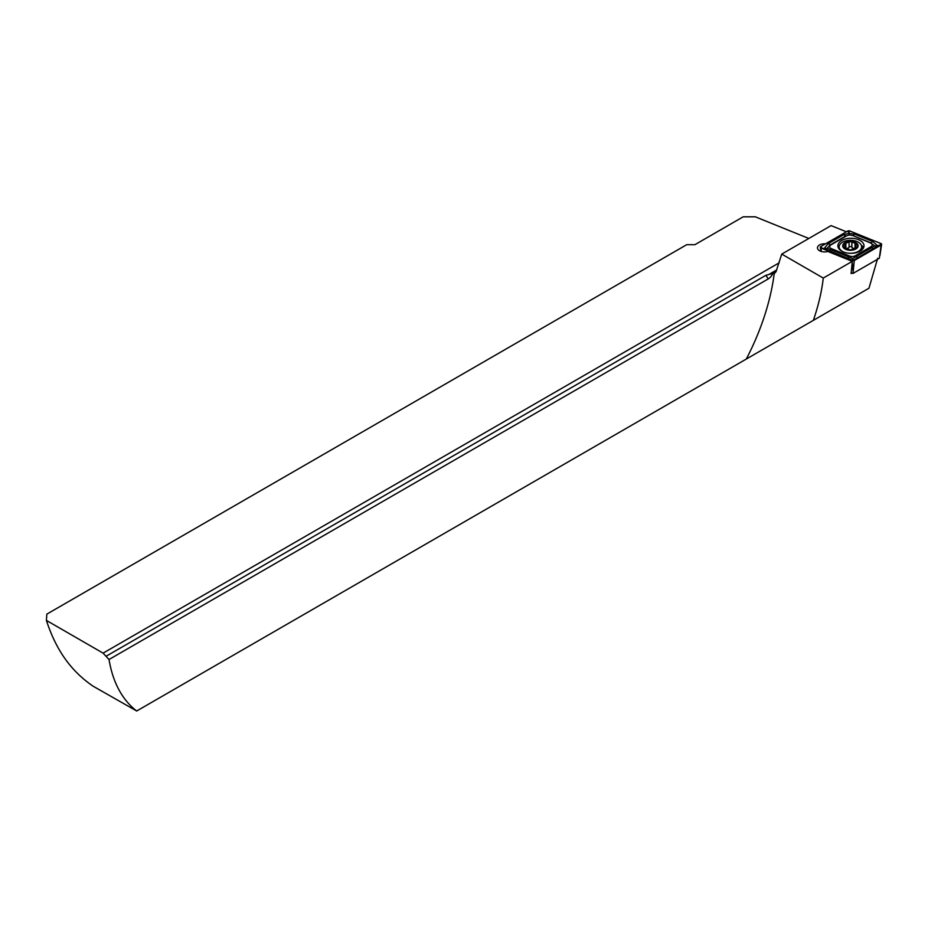 <?xml version="1.0" encoding="UTF-8"?>
<svg xmlns="http://www.w3.org/2000/svg" width="928" height="928" viewBox="0 0 928 928"><rect width="100%" height="100%" fill="white"/><g stroke="black" fill="none" stroke-linecap="round" stroke-linejoin="round"><path stroke-width="1.39" d="M852.043 273.029L851.104 273.574L852.275 261.336L827.811 251.453A7.064 4.083 180 0 1 819.528 250.722A7.064 4.083 180 0 1 817.452 247.834A7.064 4.083 180 0 1 825.572 243.809M808.833 238.461L755.299 216.816L743.189 216.816L694.91 244.69L686.72 244.69L46.852 614.116L46.4 620.414C56.794 652.326 72.604 672.092 92.928 686.094L136.706 710.999A171.274 98.878 -60 0 1 109.028 659.506L103.101 653.138L779.149 262.833M46.4 620.414L103.101 653.138M781.747 254.098L823.275 278.075C821.756 291.415 818.45 305.498 813.357 320.346L746.274 359.066A171.274 98.878 120 0 0 774.3 273.029L775.97 271.846L781.747 254.098L831.082 225.608L846.371 231.791M877.691 258.228L868.956 288.237L813.357 320.346M772.699 273.946A8.561 4.942 120 0 1 768.14 278.968L765.994 275.268L775.182 272.82M765.994 275.268L106.534 656.003M136.706 710.999L746.274 359.066M823.275 278.075L852.275 261.336M768.14 278.968L109.028 659.506M844.236 247.938A7.169 4.141 0 0 0 850.303 249.968L856.567 247.938L855.57 246.152L856.556 243.704A7.169 4.141 0 0 0 850.732 241.698L850.222 241.686A7.169 4.141 0 0 0 844.376 243.588L844.109 243.844A7.169 4.141 0 0 0 843.227 245.781A7.169 4.141 0 0 0 844.051 247.753L850.303 249.968A7.169 4.141 0 0 0 856.567 247.938A7.169 4.141 0 0 0 856.741 243.89L856.382 244.946M844.109 243.844L845.222 246.082L843.946 247.463M844.016 244.145L844.457 244.864M861.636 246.883A11.24 6.484 0 0 0 861.636 246.79A11.24 6.484 0 0 0 850.547 240.306A11.24 6.484 0 0 0 839.167 246.709A11.24 6.484 0 0 0 839.156 246.79A11.24 6.484 0 0 0 850.257 253.286A11.24 6.484 0 0 0 861.636 246.883M850.303 250.282A7.702 4.454 0 0 0 858.11 245.885A7.702 4.454 0 0 0 850.5 241.384A7.702 4.454 0 0 0 842.694 245.769A7.702 4.454 0 0 0 850.303 250.282M861.532 250.212A11.24 6.484 0 0 0 861.636 249.412A11.24 6.484 0 0 0 861.636 249.33A11.24 6.484 0 0 0 861.636 249.238M845.222 248.344L845.222 246.082M850.222 241.686L844.376 243.588M856.556 243.704L850.732 241.698M856.567 247.938L856.335 247.057L856.335 248.124M855.57 246.164L855.57 248.402M845.222 248.205A1.438 0.824 180 0 1 845.884 248.24A2.506 1.45 0 0 0 849.074 247.208A1.438 0.824 180 0 1 850.477 246.57A1.438 0.824 180 0 1 851.869 247.219A2.506 1.45 0 0 0 855.013 248.298A1.438 0.824 180 0 1 855.57 248.275M860.175 251.14A13.062 7.54 0 0 0 864.003 245.804A13.062 7.54 0 0 0 855.941 238.832A13.062 7.54 0 0 0 841.708 240.468A13.062 7.54 0 0 0 837.891 245.804A13.062 7.54 0 0 0 845.953 252.764A13.062 7.54 0 0 0 860.175 251.14M852.148 235.538A4.28 2.471 0 0 0 846.672 235.816L830.908 244.911A4.28 2.471 0 0 0 831.488 248.692L849.735 256.07A4.28 2.471 0 0 0 855.222 255.792L870.974 246.697A4.28 2.471 0 0 0 870.406 242.916L852.762 235.538L849.155 234.9L846.672 235.816M849.804 230.968A1.717 0.986 0 0 0 847.612 231.084L820.781 246.57A1.717 0.986 0 0 0 820.294 247.347A1.717 0.986 0 0 0 821.013 248.078L852.09 260.64A1.717 0.986 0 0 0 854.282 260.524L881.101 245.038A1.717 0.986 0 0 0 881.6 244.424A1.717 0.986 0 0 0 880.881 243.53L849.804 230.968L848.818 232.592L847.612 231.084M851.22 272.693L853.029 273.424L879.315 258.251L881.101 245.038L879.895 245.154L880.881 243.53M853.029 273.424L854.282 260.524L852.09 260.64L852.148 261.29M877.61 246.036L852.994 260.455L824.331 248.727L826.651 248.426L824.284 248.368L828.031 243.762L843.796 234.656L848.888 233.369L854.491 234.123L872.738 241.5L877.552 245.676L875.243 245.978L879.895 245.154M843.796 234.656A2.993 1.728 60 0 0 845.907 235.886L830.154 244.98L827.126 248.217L852.739 258.576L853.076 260.64M823.936 248.565L821.013 248.078L821.326 251.476M849.155 234.9L848.818 232.592M852.739 258.576L874.768 245.804L870.406 242.916M768.558 274.676L776.655 270.002M844.41 248.066L844.41 246.976M845.884 248.24L845.884 243.472M849.074 247.208L849.074 242.44M851.869 247.219L851.869 242.463M855.013 248.298L855.013 243.542M839.156 247.857A12.609 7.273 0 0 0 838.773 248.542M863.527 247.811A13.062 7.54 0 0 0 861.312 245.236M863.11 248.542A12.609 7.273 0 0 0 861.636 246.581M853.076 271.22L852.252 262.404M839.167 246.57A13.062 7.54 0 0 0 838.355 247.811M821.999 248.078L820.781 246.57M872.738 241.5L871.021 242.916L852.762 235.538A2.993 1.404 -68 0 0 854.491 234.123M873.851 248.855A2.993 1.728 60 0 1 871.728 247.637L870.974 246.697M858.098 257.949L855.222 255.792M847.403 258.494L849.735 256.07M829.156 251.117A2.993 1.404 -68 0 0 830.873 249.702L831.488 248.692M828.031 243.762L830.908 244.911M839.156 249.052L839.156 246.79M861.636 249.33L861.636 246.79M879.895 255.734L881.6 244.424M820.897 251.337L820.294 247.347"/></g></svg>
